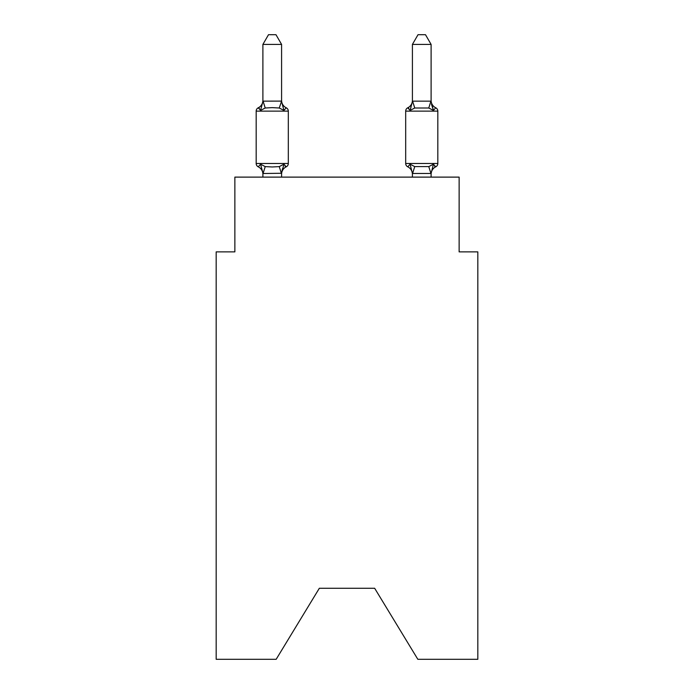 <?xml version="1.0" encoding="UTF-8"?>
<svg xmlns="http://www.w3.org/2000/svg" width="694" height="694" viewBox="0 0 694 694"><rect width="100%" height="100%" fill="white"/><g stroke="black" fill="none" stroke-linecap="round" stroke-linejoin="round"><path stroke-width="1.04" d="M374.665 588.278L417.831 659.3L477.828 659.3L477.828 251.87L459.133 251.87L459.133 177.117L234.867 177.117L234.867 251.87L216.172 251.87L216.172 659.3L276.169 659.3L319.335 588.278L374.665 588.278L319.335 588.278M431.104 177.117L431.104 173.457L412.409 173.457L410.076 164.2L407.786 166.829L410.076 164.2L407.786 166.829L410.076 164.2L414.743 166.603L428.771 166.603L433.438 164.2L435.728 166.829L433.438 164.2L435.728 166.829L434.661 166.317M410.952 107.449L410.076 110.407L407.786 107.778L410.076 110.407L410.952 107.449L410.076 110.407L410.952 107.449L410.076 110.407L410.952 107.449L410.076 110.407L410.952 107.449L410.076 110.407L410.952 107.449L410.076 110.407L410.952 107.449L410.076 110.407L410.952 107.449L410.076 110.407L410.952 107.449L410.076 110.407L410.952 107.449L410.076 110.407L410.952 107.449L410.076 110.407L410.952 107.449L410.076 110.407L410.952 107.449L410.076 110.407L410.952 107.449L410.076 110.407L410.952 107.449L410.076 110.407L410.952 107.449L410.076 110.407L407.786 107.778L410.076 110.407L414.743 108.004L428.771 108.004L433.438 110.407L431.486 104.3L433.438 110.407L431.486 104.3L433.438 110.407L431.486 104.3L433.438 110.407L431.486 104.3L433.438 110.407L431.486 104.3L433.438 110.407L431.486 104.3L433.438 110.407L431.486 104.3L433.438 110.407L431.486 104.3L433.438 110.407L431.486 104.3L433.438 110.407L431.486 104.3L433.438 110.407L431.486 104.3L433.438 110.407L431.486 104.3L433.438 110.407L431.486 104.3L433.438 110.407L431.486 104.3L433.438 110.407L431.486 104.3L433.438 110.407L435.728 107.778A3.739 3.739 0 0 1 437.827 111.135L437.827 163.472A3.739 3.739 0 0 1 435.728 166.829L434.886 166.465M412.409 173.118L412.409 174.229L412.409 173.118M412.409 101.15L431.104 101.15L431.104 44.416L412.409 44.416L412.409 101.489L410.076 110.407L407.786 107.778A3.739 3.739 0 0 0 405.686 111.135L405.686 163.472A3.739 3.739 0 0 0 407.786 166.829A8.224 8.224 0 0 1 412.409 174.229A8.224 8.224 0 0 0 407.786 166.829A8.224 8.224 0 0 1 412.409 174.229A8.224 8.224 0 0 0 407.786 166.829A8.224 8.224 0 0 1 412.409 174.229A8.224 8.224 0 0 0 407.786 166.829A8.224 8.224 0 0 1 412.409 174.229A8.224 8.224 0 0 0 407.786 166.829A8.224 8.224 0 0 1 412.409 174.229A8.224 8.224 0 0 0 407.786 166.829A8.224 8.224 0 0 1 412.409 174.229A8.224 8.224 0 0 0 407.786 166.829A8.224 8.224 0 0 1 412.409 174.229A8.224 8.224 0 0 0 407.786 166.829A8.224 8.224 0 0 1 412.409 174.229A8.224 8.224 0 0 0 407.786 166.829A8.224 8.224 0 0 1 412.409 174.229A8.224 8.224 0 0 0 407.786 166.829A8.224 8.224 0 0 1 412.409 174.229A8.224 8.224 0 0 0 407.786 166.829A8.224 8.224 0 0 1 412.409 174.229A8.224 8.224 0 0 0 407.786 166.829A8.224 8.224 0 0 1 412.409 174.229A8.224 8.224 0 0 0 407.786 166.829A3.739 3.739 0 0 1 405.686 163.472A3.739 3.739 0 0 0 407.786 166.829A8.224 8.224 0 0 1 412.409 174.229A8.224 8.224 0 0 0 407.786 166.829A3.739 3.739 0 0 1 405.686 163.472A3.739 3.739 0 0 0 407.786 166.829A8.224 8.224 0 0 1 412.409 174.229A8.224 8.224 0 0 0 407.786 166.829A3.739 3.739 0 0 1 405.686 163.472A3.739 3.739 0 0 0 407.786 166.829A8.224 8.224 0 0 1 412.409 174.229A8.224 8.224 0 0 0 407.786 166.829A3.739 3.739 0 0 1 405.686 163.472A3.739 3.739 0 0 0 407.786 166.829A3.739 3.739 0 0 1 405.686 163.472A3.739 3.739 0 0 0 407.786 166.829A8.224 8.224 0 0 1 412.409 174.229M431.104 174.229L431.104 174.229A8.224 8.224 0 0 1 435.728 166.829L433.438 164.2L435.728 166.829A3.739 3.739 0 0 0 437.827 163.472A3.739 3.739 0 0 1 435.728 166.829L433.438 164.2L435.728 166.829A3.739 3.739 0 0 0 437.827 163.472A3.739 3.739 0 0 1 435.728 166.829L433.438 164.2L435.728 166.829A3.739 3.739 0 0 0 437.827 163.472A3.739 3.739 0 0 1 435.728 166.829L433.438 164.2L435.728 166.829A3.739 3.739 0 0 0 437.827 163.472A3.739 3.739 0 0 1 435.728 166.829L433.438 164.2L435.728 166.829A3.739 3.739 0 0 0 437.827 163.472A3.739 3.739 0 0 1 435.728 166.829L433.438 164.2L435.728 166.829A3.739 3.739 0 0 0 437.827 163.472A3.739 3.739 0 0 1 435.728 166.829L433.438 164.2L435.728 166.829A3.739 3.739 0 0 0 437.827 163.472A3.739 3.739 0 0 1 435.728 166.829L433.438 164.2L435.728 166.829A3.739 3.739 0 0 0 437.827 163.472A3.739 3.739 0 0 1 435.728 166.829L433.438 164.2L435.728 166.829A3.739 3.739 0 0 0 437.827 163.472A3.739 3.739 0 0 1 435.728 166.829L433.438 164.2L435.728 166.829A3.739 3.739 0 0 0 437.827 163.472A3.739 3.739 0 0 1 435.728 166.829L433.438 164.2L435.728 166.829A3.739 3.739 0 0 0 437.827 163.472A3.739 3.739 0 0 1 435.728 166.829L433.438 164.2L435.728 166.829A3.739 3.739 0 0 0 437.827 163.472A3.739 3.739 0 0 1 435.728 166.829L433.438 164.2L435.728 166.829A3.739 3.739 0 0 0 437.827 163.472A3.739 3.739 0 0 1 435.728 166.829L433.438 164.2L435.728 166.829A3.739 3.739 0 0 0 437.827 163.472A3.739 3.739 0 0 1 435.728 166.829L433.438 164.2L431.104 173.457M435.728 107.778A8.224 8.224 0 0 1 431.104 100.387A8.224 8.224 0 0 0 435.728 107.778A3.739 3.739 0 0 1 437.827 111.135L405.686 111.135A3.739 3.739 0 0 1 407.786 107.778L408.853 108.29M281.591 173.266L263.052 173.509L260.562 164.2L258.272 166.829A3.739 3.739 0 0 1 256.173 163.472A3.739 3.739 0 0 0 258.272 166.829A3.739 3.739 0 0 1 256.173 163.472A3.739 3.739 0 0 0 258.272 166.829A3.739 3.739 0 0 1 256.173 163.472A3.739 3.739 0 0 0 258.272 166.829A3.739 3.739 0 0 1 256.173 163.472A3.739 3.739 0 0 0 258.272 166.829A3.739 3.739 0 0 1 256.173 163.472A3.739 3.739 0 0 0 258.272 166.829A3.739 3.739 0 0 1 256.173 163.472A3.739 3.739 0 0 0 258.272 166.829A3.739 3.739 0 0 1 256.173 163.472A3.739 3.739 0 0 0 258.272 166.829A3.739 3.739 0 0 1 256.173 163.472A3.739 3.739 0 0 0 258.272 166.829A3.739 3.739 0 0 1 256.173 163.472A3.739 3.739 0 0 0 258.272 166.829A3.739 3.739 0 0 1 256.173 163.472A3.739 3.739 0 0 0 258.272 166.829A3.739 3.739 0 0 1 256.173 163.472A3.739 3.739 0 0 0 258.272 166.829A3.739 3.739 0 0 1 256.173 163.472A3.739 3.739 0 0 0 258.272 166.829A3.739 3.739 0 0 1 256.173 163.472A3.739 3.739 0 0 0 258.272 166.829A3.739 3.739 0 0 1 256.173 163.472A3.739 3.739 0 0 0 258.272 166.829A3.739 3.739 0 0 1 256.173 163.472A3.739 3.739 0 0 0 258.272 166.829A3.739 3.739 0 0 1 256.173 163.472A3.739 3.739 0 0 0 258.272 166.829A3.739 3.739 0 0 1 256.173 163.472A3.739 3.739 0 0 0 258.272 166.829A3.739 3.739 0 0 1 256.173 163.472A3.739 3.739 0 0 0 258.272 166.829A3.739 3.739 0 0 1 256.173 163.472A3.739 3.739 0 0 0 258.272 166.829A3.739 3.739 0 0 1 256.173 163.472A3.739 3.739 0 0 0 258.272 166.829A3.739 3.739 0 0 1 256.173 163.472A3.739 3.739 0 0 0 258.272 166.829A3.739 3.739 0 0 1 256.173 163.472A3.739 3.739 0 0 0 258.272 166.829A3.739 3.739 0 0 1 256.173 163.472A3.739 3.739 0 0 0 258.272 166.829A3.739 3.739 0 0 1 256.173 163.472A3.739 3.739 0 0 0 258.272 166.829A3.739 3.739 0 0 1 256.173 163.472A3.739 3.739 0 0 0 258.272 166.829A3.739 3.739 0 0 1 256.173 163.472A3.739 3.739 0 0 0 258.272 166.829A3.739 3.739 0 0 1 256.173 163.472A3.739 3.739 0 0 0 258.272 166.829A3.739 3.739 0 0 1 256.173 163.472A3.739 3.739 0 0 0 258.272 166.829A3.739 3.739 0 0 1 256.173 163.472A3.739 3.739 0 0 0 258.272 166.829A3.739 3.739 0 0 1 256.173 163.472A3.739 3.739 0 0 0 258.272 166.829A3.739 3.739 0 0 1 256.173 163.472A3.739 3.739 0 0 0 258.272 166.829L260.562 164.2L258.272 166.829L260.562 164.2L258.272 166.829L260.562 164.2L258.272 166.829L260.562 164.2L258.272 166.829L260.562 164.2L258.272 166.829L260.562 164.2L258.272 166.829L260.562 164.2L258.272 166.829L260.562 164.2L258.272 166.829L260.562 164.2L258.272 166.829L260.562 164.2L258.272 166.829L260.562 164.2L258.272 166.829L260.562 164.2L258.272 166.829L260.562 164.2L258.272 166.829L260.562 164.2L258.272 166.829L260.562 164.2L258.272 166.829L260.562 164.2L265.229 166.603L272.239 166.976L279.257 166.603L283.924 164.2L286.214 166.829L285.147 166.317L286.214 166.829A3.739 3.739 0 0 0 288.314 163.472L288.314 111.135A3.739 3.739 0 0 0 286.214 107.778L283.924 110.407L286.214 107.778A3.739 3.739 0 0 1 288.314 111.135A3.739 3.739 0 0 0 286.214 107.778A3.739 3.739 0 0 1 288.314 111.135A3.739 3.739 0 0 0 286.214 107.778A3.739 3.739 0 0 1 288.314 111.135A3.739 3.739 0 0 0 286.214 107.778A3.739 3.739 0 0 1 288.314 111.135A3.739 3.739 0 0 0 286.214 107.778A3.739 3.739 0 0 1 288.314 111.135A3.739 3.739 0 0 0 286.214 107.778A3.739 3.739 0 0 1 288.314 111.135A3.739 3.739 0 0 0 286.214 107.778A3.739 3.739 0 0 1 288.314 111.135A3.739 3.739 0 0 0 286.214 107.778A3.739 3.739 0 0 1 288.314 111.135A3.739 3.739 0 0 0 286.214 107.778A3.739 3.739 0 0 1 288.314 111.135A3.739 3.739 0 0 0 286.214 107.778A3.739 3.739 0 0 1 288.314 111.135A3.739 3.739 0 0 0 286.214 107.778A3.739 3.739 0 0 1 288.314 111.135A3.739 3.739 0 0 0 286.214 107.778L283.924 110.407L286.214 107.778A3.739 3.739 0 0 1 288.314 111.135A3.739 3.739 0 0 0 286.214 107.778L283.924 110.407L286.214 107.778A3.739 3.739 0 0 1 288.314 111.135A3.739 3.739 0 0 0 286.214 107.778L283.924 110.407L286.214 107.778A3.739 3.739 0 0 1 288.314 111.135A3.739 3.739 0 0 0 286.214 107.778L283.924 110.407L286.214 107.778A3.739 3.739 0 0 1 288.314 111.135A3.739 3.739 0 0 0 286.214 107.778L283.924 110.407L286.214 107.778A8.224 8.224 0 0 1 281.591 100.387L281.591 101.489L281.591 100.387M281.591 44.416L262.896 44.416L268.509 34.7L275.978 34.7L281.591 44.416L281.591 101.489L283.924 110.407L279.257 108.004L272.239 107.631L265.229 108.004L260.562 110.407L258.272 107.778L259.339 108.29L258.272 107.778L259.339 108.29L258.272 107.778L259.339 108.29L258.272 107.778L259.339 108.29L258.272 107.778L259.339 108.29L258.272 107.778L259.339 108.29L258.272 107.778L259.339 108.29L258.272 107.778L259.339 108.29L258.272 107.778L259.339 108.29L258.272 107.778L259.339 108.29L258.272 107.778L259.339 108.29L258.272 107.778L259.339 108.29L258.272 107.778L259.339 108.29L258.272 107.778L259.339 108.29L258.272 107.778L259.339 108.29L258.272 107.778L260.562 110.407L258.272 107.778A8.224 8.224 0 0 0 262.896 100.387M262.896 174.229L262.896 174.229A8.224 8.224 0 0 0 258.272 166.829M281.591 174.229A8.224 8.224 0 0 1 286.214 166.829L283.924 164.2L286.214 166.829L283.924 164.2L286.214 166.829L283.924 164.2L286.214 166.829L283.924 164.2L286.214 166.829L283.924 164.2L286.214 166.829L283.924 164.2L286.214 166.829L283.924 164.2L286.214 166.829L283.924 164.2L286.214 166.829L283.924 164.2L286.214 166.829L283.924 164.2L286.214 166.829L283.924 164.2L286.214 166.829L283.924 164.2L286.214 166.829L283.924 164.2L286.214 166.829L283.924 164.2L286.214 166.829L283.924 164.2L286.214 166.829L283.924 164.2L281.591 173.118L282.467 168.72M281.591 101.15L279.257 108.004M262.896 101.341L260.562 110.407L258.272 107.778A3.739 3.739 0 0 0 256.173 111.135L256.173 163.472L288.314 163.472M410.076 164.2L407.786 166.829A3.739 3.739 0 0 1 405.686 163.472A3.739 3.739 0 0 0 407.786 166.829L410.076 164.2L407.786 166.829M410.076 110.407L407.786 107.778L410.076 110.407M262.896 44.416L262.896 101.15L281.434 101.107M281.591 177.117L281.591 173.457M262.896 177.117L262.896 173.457M412.409 177.117L412.409 173.457M405.686 163.472L437.827 163.472A3.739 3.739 0 0 1 435.728 166.829M431.104 101.489L433.438 110.407L431.486 104.3M412.409 100.387A8.224 8.224 0 0 1 407.786 107.778M412.409 44.416L418.022 34.7L425.491 34.7L431.104 44.416M288.314 111.135L256.173 111.135M265.229 166.603L263.052 173.509M279.257 166.603L281.434 173.509M263.052 101.107L265.229 108.004M430.948 173.509L428.771 166.603M412.566 173.509L414.743 166.603M428.771 108.004L430.948 101.107M414.743 108.004L412.566 101.107"/></g></svg>
